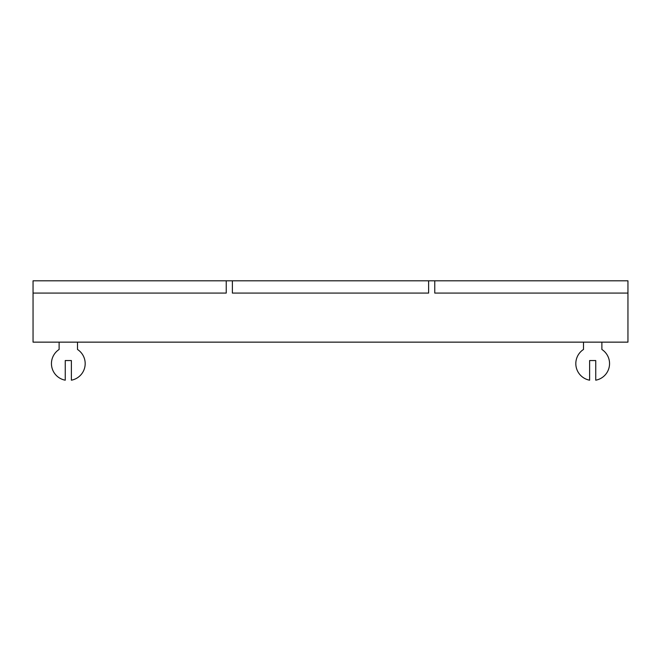 <?xml version="1.0" encoding="UTF-8"?>
<svg xmlns="http://www.w3.org/2000/svg" width="661" height="661" viewBox="0 0 661 661"><rect width="100%" height="100%" fill="white"/><g stroke="black" fill="none" stroke-linecap="round" stroke-linejoin="round"><path stroke-width="0.99" d="M77.511 342.142L77.511 349.471A16.864 16.864 0 0 1 71.38 380.191L71.38 360.542L65.249 360.542L65.249 380.191A16.864 16.864 0 0 1 59.118 349.471L59.118 342.142M601.882 342.142L601.882 349.471A16.864 16.864 0 0 1 595.751 380.191L595.751 360.542L589.62 360.542L589.62 380.191A16.864 16.864 0 0 1 583.489 349.471L583.489 342.142M434.764 280.809L434.764 293.079L627.95 293.079L627.95 280.809L428.625 280.809L428.625 293.079L232.375 293.079L232.375 280.809L428.625 280.809M226.236 280.809L33.05 280.809L33.05 293.079L226.236 293.079L226.236 280.809L232.375 280.809M33.05 293.079L33.05 342.142L627.95 342.142L627.95 293.079"/></g></svg>
